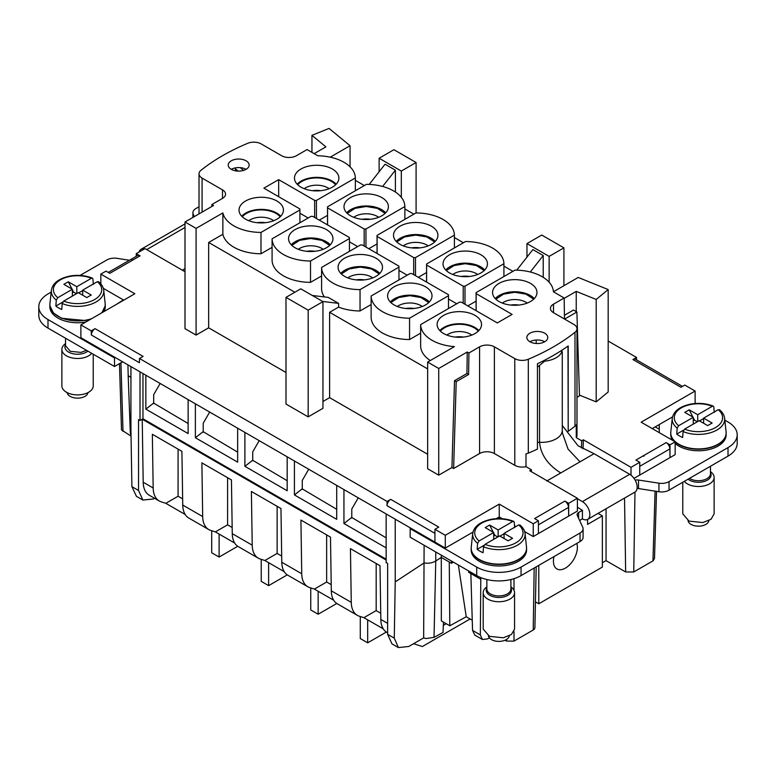 <?xml version="1.0" encoding="UTF-8"?>
<svg xmlns="http://www.w3.org/2000/svg" width="776" height="776" viewBox="0 0 776 776"><rect width="100%" height="100%" fill="white"/><g stroke="black" fill="none" stroke-linecap="round" stroke-linejoin="round"><path stroke-width="1.16" d="M122.637 361.81L114.508 366.505L47.986 328.093L47.986 319.557A31.36 18.11 0 0 1 38.8 306.753A31.36 18.11 0 0 1 47.986 293.959L51.177 292.106M38.8 306.753L38.8 315.289A31.36 18.11 0 0 0 47.986 328.093M199.015 206.756L195.969 208.511A10.457 6.033 0 0 0 192.914 212.779A10.457 6.033 0 0 0 193.263 214.341L194.32 216.611M129.427 260.251L117.06 258.34A10.457 6.033 0 0 0 106.962 259.902L80.064 275.431M114.508 366.505L114.508 357.969L47.986 319.557M114.508 357.969L115.246 357.542L80.879 337.696L80.879 324.892L134.84 293.745L100.832 274.112L100.832 283.909M103.324 288.352L123.384 299.924L116.73 304.192M49.858 305.463L49.858 306.753A27.694 15.986 0 0 0 85.35 322.098A27.694 15.986 0 0 0 85.884 322.001M103.965 311.564A27.694 15.986 0 0 0 105.245 306.753L105.245 305.463M144.326 248.999A10.554 6.092 -120 0 0 141.019 249.309A10.554 6.092 -120 0 0 139.088 252.025M184.998 271.716L144.996 248.621L136.256 253.665L136.256 256.313M91.228 330.867L91.355 334.99A5.228 3.017 -60 0 1 95.05 328.655L91.228 330.867L80.879 324.892M108.3 272.444L137.468 255.614A5.228 3.017 60 0 1 140.078 255.867L109.833 273.327L106.011 271.125L100.832 274.112M49.877 305.695L53.389 313.009L61.653 318.286L85.35 320.536L90.53 319.324M101.996 312.699L105.226 305.754M424.113 545.256L423.657 637.882L408.758 646.486L398.398 647.572L391.958 643.857L387.631 634.293L387.631 563.444L386.147 562.59L386.147 513.945L115.246 357.542M672.53 416.887L652.247 428.594M568.663 503.314L564.841 501.102A5.228 3.017 -120 0 1 568.536 507.426L568.663 516.118L577.402 511.064L577.402 498.27L568.663 503.314L568.663 516.118L533.248 536.565L524.654 531.599M515.875 526.535L514.507 525.75M472.953 532.113L445.288 548.089L410.911 528.243L410.174 528.669L476.697 567.072A31.36 18.11 0 0 0 521.045 567.072L580.031 533.025A10.457 6.033 0 0 0 583.086 528.757A10.457 6.033 0 0 0 582.737 527.195L577.266 515.409A5.228 3.017 0 0 1 577.092 514.633A5.228 3.017 0 0 1 578.624 512.5L582.475 510.278M637.086 488.473A5.228 3.017 0 0 1 638.532 488.579L638.532 480.043A5.228 3.017 0 0 0 635.156 480.179M638.532 480.043L658.94 483.196A10.457 6.033 0 0 0 669.038 481.634L728.014 447.587A31.36 18.11 0 0 0 737.2 434.783A31.36 18.11 0 0 0 728.014 421.979L724.823 420.136M695.121 402.986L695.936 403.462M659.27 432.649L659.27 424.54M634.021 478.375L669.989 457.617L669.863 448.926A5.228 3.017 -120 0 0 666.167 442.601L669.989 444.813L669.989 457.617L675.168 454.629L675.168 441.825L641.16 422.192L695.121 391.036L695.121 403.51M471.178 548.71L471.178 550.009A27.694 15.986 0 0 0 506.67 565.345A27.694 15.986 0 0 0 526.564 550.009L526.564 548.71M675.168 443.435A27.694 15.986 0 0 0 706.247 450.128A27.694 15.986 0 0 0 726.142 434.783L726.142 433.483M670.755 433.483L670.755 434.783A27.694 15.986 0 0 0 672.414 440.235M695.121 391.036L684.772 385.061L680.95 387.272L632.906 359.53A5.228 3.017 120 0 1 635.515 359.278L682.482 386.39M636.572 359.889L636.533 357.435L632.906 359.53M130.931 366.592L130.931 429.303L131.901 486.649L138.535 490.471L138.535 419.632L140.01 420.485L142.968 418.778L386.147 559.186M140.01 371.84L140.01 420.485M386.147 513.945L395.226 519.183L395.226 581.893L394.266 638.124L398.398 647.572M410.911 528.243L395.226 519.183M502.392 518.756L499.24 516.932L496.194 518.688M434.938 533.355L387.02 505.69A5.228 3.017 -60 0 1 390.716 499.356L438.76 527.098L434.938 529.31L434.938 542.114M387.02 505.69L387.088 501.461L390.716 499.356M91.355 334.99L139.399 362.722L139.467 358.493L143.094 356.397L95.05 328.655M131.61 260.707L132.182 259.776L131.61 260.707M140.078 255.867L136.256 253.665M127.943 364.865L128.185 375.739L130.931 377.32M119.485 363.634L121.492 429.904L131.047 436.112M131.047 435.87L130.329 432.833L130.999 433.221M196.085 228.386L196.085 335.077L184.998 328.675L184.998 221.984L196.085 228.386L222.867 212.925A38.674 22.329 0 0 0 260.988 232.422L299.914 209.956A38.674 22.329 0 0 0 299.856 208.928L263.889 188.161L278.671 179.625L278.671 196.687M355.35 190.75L355.35 177.946A38.674 22.329 0 0 0 317.811 155.772L307.073 149.574L296.413 155.724A10.457 6.033 0 0 1 281.63 155.724L261.211 143.938A10.457 6.033 0 0 0 247.689 143.317A209.064 120.707 0 0 0 201.003 170.274A10.457 6.033 0 0 0 199.015 173.814A10.457 6.033 0 0 0 202.08 178.082L222.499 189.868A10.457 6.033 0 0 1 225.554 194.126A10.457 6.033 0 0 1 222.499 198.394L211.838 204.554L213.516 205.524L184.998 221.984M211.838 204.554L211.809 206.513M434.938 529.31L445.288 535.285L445.288 548.089M533.248 536.565L533.248 523.761L499.24 504.128L499.24 516.932M499.24 504.128L445.288 535.285M533.248 523.761L538.418 520.774L538.418 533.578M538.418 520.774L534.596 518.562L564.841 501.102M577.402 498.27L529.746 470.751L531.414 469.79L531.356 471.682M494.37 453.524L494.37 346.833A10.457 6.033 0 0 0 479.587 346.833L468.927 352.983L468.607 374.507L456.21 381.666L453.62 468.51L479.587 453.524A10.457 6.033 0 0 1 494.37 453.524L514.789 465.309A10.457 6.033 0 0 0 525.992 466.657L525.992 453.853A10.457 6.033 0 0 0 528.31 453.126A209.064 120.707 0 0 0 537.448 449.081L537.448 363.731A209.064 120.707 0 0 0 568.207 345.931L568.207 431.281A209.064 120.707 0 0 0 574.997 426.17A10.457 6.033 0 0 0 576.258 424.831L576.258 437.635A10.457 6.033 0 0 0 576.985 435.433L576.985 328.743A10.457 6.033 0 0 0 573.92 324.475L553.501 312.689L553.501 304.153L564.162 298.003L564.482 319.033M525.992 466.657L531.414 469.79M494.37 346.833L514.789 358.619A10.457 6.033 0 0 0 528.31 359.24A209.064 120.707 0 0 0 574.997 332.283A10.457 6.033 0 0 0 576.985 328.743M453.62 468.51L451.942 467.54L454.523 380.696L456.21 381.666M451.942 467.54L438.731 475.164L438.731 368.474L427.644 362.072L454.426 346.62A38.674 22.329 0 0 1 420.65 324.601L420.65 345.941A38.674 22.329 0 0 0 430.282 360.549M438.731 368.474L467.249 352.013L466.929 373.537L454.523 380.696M438.731 475.164L427.644 468.762L427.644 362.072M579.449 395.11L596.191 401.881L608.18 391.987L608.18 289.564L578.207 277.449L553.424 291.766M596.191 401.881L596.191 299.458L608.18 289.564M576.238 311.622L576.238 291.388L596.191 299.458M564.171 298.362L576.238 291.388M564.424 315.279L573.503 310.041L576.888 311.991L579.468 395.857L576.985 397.293M564.598 319.091L576.888 311.991M553.501 304.153A10.457 6.033 0 0 0 550.446 308.421A10.457 6.033 0 0 0 553.501 312.689M581.457 447.956L581.68 440.768L576.258 437.635M583.067 448.829L583.348 439.798L581.68 440.768M631.004 475.184L631.004 467.317L583.348 439.798M639.744 475.077L639.744 462.273L631.004 467.317M639.744 462.273L635.922 460.061L666.167 442.601M644.39 455.231L643.818 456.278L644.39 455.231M669.989 444.813L675.168 441.825M314.144 153.658L325.91 146.868L311.942 135.344L329.072 128.428L350.054 145.723L330.227 157.179M311.942 152.387L311.942 135.344M350.054 166.811L350.054 145.723M655.206 426.887L659.27 429.235M538.787 565.365L538.787 603.777L602.36 567.081L602.36 515.865L587.577 524.401L587.577 519.435M583.086 528.757L583.086 537.293A10.457 6.033 0 0 1 580.031 541.561L521.045 575.608A31.36 18.11 0 0 1 476.697 575.608L410.174 537.205L410.174 528.669M579.614 520.463L582.398 518.853L582.446 510.317L577.402 507.262M638.532 488.579L658.94 491.732A10.457 6.033 0 0 0 669.038 490.17L728.014 456.123A31.36 18.11 0 0 0 737.2 443.319L737.2 434.783M471.187 548.865A27.694 15.986 0 0 0 471.236 549.437A27.694 15.986 0 0 0 506.67 563.793A27.694 15.986 0 0 0 526.516 549.437A27.694 15.986 0 0 0 526.555 548.865M675.168 441.884A27.694 15.986 0 0 0 706.247 448.567A27.694 15.986 0 0 0 726.093 434.211A27.694 15.986 0 0 0 726.132 433.639M670.765 433.639A27.694 15.986 0 0 0 670.803 434.211A27.694 15.986 0 0 0 674.994 441.728M138.535 490.471L142.862 500.045L153.318 499.007L154.569 498.289M131.901 486.649L136.43 496.33L142.862 500.045M142.968 373.547L142.968 418.778L142.231 419.205L386.147 560.039M386.147 547.885L343.943 523.519L343.943 489.578M302.262 488.802L294.424 494.923L336.706 519.338L336.706 485.398M294.424 494.923L294.424 460.983M252.733 460.216L244.896 466.327L287.178 490.742L287.178 456.802M244.896 466.327L244.896 432.397M203.205 431.621L195.377 437.742L237.65 462.147L237.65 428.207M195.377 437.742L195.377 403.801M153.687 403.025L145.849 409.146L188.131 433.561L188.131 399.621M145.849 409.146L145.849 375.206M351.78 517.398L343.943 523.519M435.753 551.969L435.753 560.99C432.29 563.046 428.41 563.686 424.123 562.91L395.226 581.893M506.612 639.414L506.612 641.102L514.003 641.102L533.219 630.005A5.713 3.298 0 0 0 534.897 627.716L536.197 566.868M506.612 641.102L505.069 640.219M468.646 570.961L468.646 572.29L470.857 573.58L472.555 630.413L474.757 635.078L482.371 639.463L487.532 638.92L489.365 637.862M480.81 577.606L480.334 634.904L482.362 639.463M470.857 573.58L480.771 579.294M451.496 561.058L451.496 563.298L453.32 562.115M423.657 637.882L426.121 638.532L434.036 637.368L435.753 560.99L441.292 557.42L449.275 562.018L449.799 625.786L441.331 620.897L441.292 555.17M449.275 562.018L451.496 563.298M98.814 282.377L97.33 281.688L82.722 290.117L91.228 295.025L86.796 297.577L78.289 292.678L63.69 301.098L62.196 303.523L61.76 309.469A26.84 15.501 180 0 1 55.843 306.054L56.289 300.108A26.229 15.142 180 0 1 51.371 290.311L49.907 303.911A27.694 15.986 180 0 0 85.35 320.245A27.694 15.986 180 0 0 91.704 318.645M72.381 296.092L72.381 289.264L57.783 297.693A24.143 13.939 180 0 1 70.752 276.305A24.143 13.939 180 0 1 91.413 278.274L92.392 278.118L92.907 278.962L93.343 284.414M128.185 375.739L130.329 432.833M243.538 170.419L240.308 167.645M314.639 217.455L314.639 200.392L278.671 179.625M314.639 200.392A38.674 22.329 0 0 0 316.433 200.421L355.35 177.946M282.542 206.484A22.203 12.823 0 0 0 257.942 197.414A22.203 12.823 0 0 0 239.027 210.257A22.203 12.823 0 0 0 239.92 213.701A22.203 12.823 0 0 0 264.257 222.799A22.203 12.823 0 0 0 283.444 210.257A22.203 12.823 0 0 0 282.542 206.484M295.365 181.7A22.203 12.823 0 0 0 319.693 190.789A22.203 12.823 0 0 0 338.879 178.247A22.203 12.823 0 0 0 337.977 174.484A22.203 12.823 0 0 0 313.378 165.414A22.203 12.823 0 0 0 294.463 178.247A22.203 12.823 0 0 0 295.365 181.7M231.296 160.807A10.457 6.033 0 0 0 228.231 165.075A10.457 6.033 0 0 0 234.691 170.652A10.457 6.033 0 0 0 246.079 169.343A10.457 6.033 0 0 0 249.145 165.075A10.457 6.033 0 0 0 242.694 159.497A10.457 6.033 0 0 0 231.296 160.807M196.085 335.077L208.657 327.821L208.657 242.471L294.861 292.242M222.867 212.925L222.867 234.265L208.657 242.471M246.079 169.343A10.457 6.033 0 0 0 231.296 169.343M544.703 341.75A10.457 6.033 0 0 0 547.769 337.482A10.457 6.033 0 0 0 541.308 331.905A10.457 6.033 0 0 0 529.921 333.214A10.457 6.033 0 0 0 526.856 337.482A10.457 6.033 0 0 0 533.306 343.06A10.457 6.033 0 0 0 544.703 341.75A10.457 6.033 0 0 0 529.921 341.75M536.206 343.487L536.206 340.014M467.249 352.013L468.927 352.983M420.65 324.601L459.567 302.136A38.674 22.329 0 0 1 461.361 302.165L497.329 322.932L512.111 314.396L476.144 293.629A38.674 22.329 0 0 1 476.086 292.6L515.012 270.126A38.674 22.329 0 0 1 553.424 291.805L564.162 298.003M480.635 320.857A22.203 12.823 0 0 0 456.036 311.787A22.203 12.823 0 0 0 437.121 324.62A22.203 12.823 0 0 0 438.023 328.073A22.203 12.823 0 0 0 462.35 337.172A22.203 12.823 0 0 0 481.537 324.62A22.203 12.823 0 0 0 480.635 320.857M536.08 288.847A22.203 12.823 0 0 0 511.471 279.777A22.203 12.823 0 0 0 492.556 292.62A22.203 12.823 0 0 0 493.458 296.073A22.203 12.823 0 0 0 517.786 305.162A22.203 12.823 0 0 0 536.973 292.62A22.203 12.823 0 0 0 536.08 288.847M468.607 374.507L466.929 373.537M567.983 346.096L568.207 431.281M606.056 508.765L606.056 560.65L602.36 562.784M446.19 623.7L443.348 625.34M434.036 637.368L443.018 632.45L443.494 622.139M606.056 560.65L625.66 571.97L633.75 571.97L652.965 560.873A5.228 3.017 -178.3 0 0 653.208 560.728L654.507 558.361L656.535 491.363M554.006 556.586A16.946 9.787 120 0 0 556.925 568.944A16.946 9.787 120 0 0 575.918 554.84A16.946 9.787 120 0 0 576.801 543.423M598.053 513.382L602.36 515.865M535.45 601.846L538.787 603.777M577.402 498.725L582.398 501.606A10.554 6.092 60 0 1 589.294 510.918A10.554 6.092 60 0 1 587.674 519.377A10.554 6.092 60 0 1 582.398 518.853M546.74 481.023L560.767 472.933C547.817 464.843 540.746 454.639 539.553 442.33A20.904 12.067 0 0 0 562.28 430.302L562.484 433.231L568.051 449.1L580.021 461.807L594.047 453.708L629.705 474.301A10.554 6.092 60 0 1 636.601 483.603A10.554 6.092 60 0 1 634.981 492.062L633.75 571.97M234.575 168.062L238.145 171.098M386.147 537.846L351.78 517.495M336.706 509.289L302.262 488.909M287.178 480.703L252.733 460.313M237.65 452.107L203.205 431.718M188.131 423.512L153.687 403.132M472.254 620.228L466.23 616.755L449.799 625.786M57.783 297.693L56.289 300.108M82.722 290.544L78.657 292.892M76.446 293.745L73.545 292.067L72.381 289.778M72.381 292.746L73.545 292.067M62.701 302.106L55.843 306.054M91.413 278.274L76.814 286.703L76.814 293.532M82.722 290.117L82.722 295.239M222.867 234.265A38.674 22.329 0 0 0 260.988 253.762L260.988 232.422M299.914 222.761L299.914 209.956M260.988 253.762L272.085 247.36M299.914 213.225L308.169 217.988M316.433 218.493L316.433 200.421M319.256 220.122L327.52 215.359M280.737 216.232A21.951 12.678 0 0 0 261.231 209.374A21.951 12.678 0 0 0 241.734 216.232M336.173 184.222A21.951 12.678 0 0 0 316.666 177.364A21.951 12.678 0 0 0 297.169 184.222M208.657 327.821L285.995 372.48M512.917 271.338L503.915 266.139M463.398 242.743L454.397 237.543M413.87 214.147L404.868 208.957M364.351 185.561L355.35 180.362M398.961 279.942L398.961 267.138A38.674 22.329 0 0 0 398.903 266.11L362.314 244.983A38.674 22.329 0 0 0 360.52 244.954L321.603 267.419L321.603 288.759A38.674 22.329 0 0 0 324.387 296.936M427.644 454.261L329.606 397.651L329.606 312.301L338.598 307.112A38.674 22.329 0 0 0 360.045 310.953L371.132 304.551M329.606 312.301L427.644 368.901M371.132 296.015L371.132 317.345A38.674 22.329 0 0 0 409.563 339.539L409.563 318.199L448.48 295.734A38.674 22.329 0 0 0 448.431 294.705L411.833 273.569A38.674 22.329 0 0 0 410.048 273.54L371.132 296.015A38.674 22.329 0 0 0 409.563 318.199M420.65 333.137L409.563 339.539M456.744 303.765L448.48 299.002M476.086 301.136L467.831 305.899M377.039 243.945L368.784 248.718M357.697 246.584L349.433 241.811M418.303 277.313L426.567 272.541M398.961 270.407L407.216 275.179M321.603 275.955L310.516 282.357A38.674 22.329 0 0 1 272.085 260.164L272.085 238.824L311.001 216.358A38.674 22.329 0 0 1 312.786 216.388L349.384 237.514A38.674 22.329 0 0 1 349.433 238.552L349.433 251.356M537.448 367.087L544.752 361.131A20.904 12.067 0 0 0 562.008 351.169L560.553 351.091M544.616 360.209L544.752 361.131M476.086 292.6L476.086 310.672M476.144 310.701L476.144 293.629M478.831 330.595A21.951 12.678 0 0 0 459.334 323.738A21.951 12.678 0 0 0 439.827 330.595M534.266 298.595A21.951 12.678 0 0 0 514.769 291.737A21.951 12.678 0 0 0 495.263 298.595M562.202 352.411L562.008 351.169L562.202 352.411M594.047 453.708L578.052 445.783L562.28 425.442M520.143 525.633L518.649 524.935L504.051 533.364L512.548 538.272L508.115 540.833L499.618 535.925L485.01 544.354L483.516 546.77L483.079 552.716A26.84 15.501 180 0 1 477.172 549.311L477.609 543.355A26.229 15.142 180 0 1 472.691 533.558L471.236 547.158A27.694 15.986 180 0 0 506.67 563.492A27.694 15.986 180 0 0 526.516 547.158L526.516 549.437M493.701 539.339L493.701 532.511L479.102 540.94A24.143 13.939 180 0 1 492.071 519.561A24.143 13.939 180 0 1 512.732 521.52L513.722 521.365L514.226 522.219L514.663 527.661M693.278 424.113L693.278 417.284L678.67 425.714A24.143 13.939 180 0 1 691.649 404.335A24.143 13.939 180 0 1 712.31 406.294L713.289 406.149L713.804 406.993L714.24 412.434M719.711 410.407L718.217 409.709L703.619 418.138L712.125 423.046L707.693 425.607L699.186 420.699L684.587 429.128L683.093 431.553L682.657 437.499A26.84 15.501 180 0 1 676.74 434.085L677.186 428.139A26.229 15.142 180 0 1 672.268 418.332L670.803 431.941A27.694 15.986 180 0 0 706.247 448.266A27.694 15.986 180 0 0 726.093 431.941L726.093 434.211M160.157 383.47L153.687 394.664L153.687 403.627M209.675 412.056L203.205 423.26L203.205 432.222M259.203 440.652L252.733 451.855L252.733 460.818M308.722 469.247L302.262 480.441L302.262 489.404M358.25 497.833L351.78 509.037L351.78 517.999M458.364 565.025L466.23 616.755M72.381 289.264L63.874 284.355L68.307 281.795L76.814 286.703M72.003 289.041L68.307 281.795M242.296 216.785A21.02 12.135 180 0 1 261.231 209.908A21.02 12.135 180 0 1 280.175 216.785M297.732 184.785A21.02 12.135 180 0 1 316.666 177.908A21.02 12.135 180 0 1 335.61 184.785M312.291 295.481L328.248 297.402L338.598 303.377L322.641 301.457M543.219 277.333L543.219 255.546L530.309 272.007M543.219 255.546L532.879 249.571L516.729 270.155M395.391 192.041L395.391 170.196L382.626 186.463M395.391 170.196L385.041 164.221L369.201 184.416M360.045 310.953L360.045 289.613A38.674 22.329 0 0 1 321.603 267.419M338.598 307.112L338.598 303.377M398.961 267.138L360.045 289.613M329.606 397.651L322.952 401.493M448.48 308.538L448.48 295.734M426.616 282.105L426.616 265.043L463.214 286.169A38.674 22.329 0 0 0 464.999 286.199L503.915 263.724A38.674 22.329 0 0 0 465.484 241.54L426.567 264.005A38.674 22.329 0 0 0 426.616 265.043M463.214 303.232L463.214 286.169M426.567 282.076L426.567 264.005M503.915 276.528L503.915 263.724M464.999 286.199L464.999 304.27M404.868 206.542A38.674 22.329 0 0 0 366.437 184.349L327.52 206.823A38.674 22.329 0 0 0 327.569 207.852L364.167 228.978A38.674 22.329 0 0 0 365.952 229.007L404.868 206.542L404.868 219.346M365.952 229.007L365.952 247.088M364.167 246.05L364.167 228.978M327.569 224.924L327.569 207.852M327.52 224.894L327.52 206.823M413.686 274.646L413.686 257.574A38.674 22.329 0 0 0 415.48 257.603L454.397 235.138L454.397 247.942M415.48 257.603L415.48 275.674M413.686 257.574L377.097 236.447L377.097 253.519M377.039 253.49L377.039 235.409A38.674 22.329 0 0 0 377.097 236.447M454.397 235.138A38.674 22.329 0 0 0 415.955 212.944L377.039 235.409M272.085 238.824A38.674 22.329 0 0 0 310.516 261.017L349.433 238.552M310.516 261.017L310.516 282.357M440.39 331.158A21.02 12.135 180 0 1 459.334 324.281A21.02 12.135 180 0 1 478.268 331.158M533.704 299.148L525.953 294.133L514.769 292.271L503.575 294.133L495.825 299.148M413.55 643.721L422.367 646.534L470.091 618.976M376.176 563.502L376.176 610.605L363.915 617.677L383.257 628.841M363.915 617.677L359.269 616.202A29.265 16.897 120 0 1 357.319 615.339A29.265 16.897 120 0 1 351.266 602.36L350.442 548.642L380.007 565.714L380.832 619.432A29.265 16.897 120 0 0 386.885 632.411L387.631 632.838M326.647 534.907L326.647 582.01L314.396 589.091L333.728 600.255M314.396 589.091L309.75 587.607A29.265 16.897 120 0 1 307.8 586.753A29.265 16.897 120 0 1 301.738 573.765L300.923 520.056L330.489 537.118L331.303 590.837L351.266 602.36M277.129 506.311L277.129 553.424L264.868 560.495L284.21 571.66M264.868 560.495L260.222 559.021A29.265 16.897 120 0 1 258.272 558.157A29.265 16.897 120 0 1 252.219 545.179L251.395 491.46L280.96 508.532L281.785 562.241L301.738 573.765M227.601 477.725L227.601 524.828L215.35 531.899L234.682 543.064M215.35 531.899L210.703 530.425A29.265 16.897 120 0 1 208.754 529.562A29.265 16.897 120 0 1 202.691 516.583L201.876 462.865L231.442 479.937L232.257 533.655L252.219 545.179M178.082 449.129L178.082 496.233L165.821 503.314L185.163 514.478M165.821 503.314L161.175 501.829A29.265 16.897 120 0 1 159.226 500.976A29.265 16.897 120 0 1 153.173 487.988L152.348 434.279L181.914 451.341L182.738 505.06L202.691 516.583M142.231 419.205L143.191 482.226A29.265 16.897 120 0 0 149.244 495.214L159.226 500.976M479.102 540.94L477.609 543.355M484.02 545.353L477.172 549.311M504.051 533.791L499.987 536.138M497.765 536.992L494.865 535.314L493.701 533.025M493.701 535.993L494.865 535.314M512.732 521.52L498.134 529.95L498.134 536.779M504.051 533.364L504.051 538.486M712.31 406.294L697.711 414.724L697.711 421.552M703.619 418.565L699.554 420.912M683.598 430.127L676.74 434.085M697.343 421.766L694.442 420.097L693.278 417.798M693.278 420.767L694.442 420.097M703.619 418.138L703.619 423.26M678.67 425.714L677.186 428.139M273.685 220.714A15.792 9.118 0 0 0 248.776 220.714M329.131 188.704A15.792 9.118 0 0 0 304.211 188.704M300.778 288.827L322.952 301.631L308.169 310.167L285.995 297.363L300.778 288.827M308.169 310.167L308.169 416.858L322.952 408.321L322.952 301.631M549.136 282.221L549.136 256.4L526.962 243.596L541.745 235.06L563.919 247.864L549.136 256.4M526.962 257.108L526.962 243.596M401.308 197.317L401.308 171.05L379.134 158.246L393.917 149.71L416.091 162.514L401.308 171.05M379.134 171.758L379.134 158.246M381.588 263.675A22.203 12.823 0 0 0 356.989 254.606A22.203 12.823 0 0 0 338.074 267.439A22.203 12.823 0 0 0 338.976 270.892A22.203 12.823 0 0 0 363.304 279.981A22.203 12.823 0 0 0 382.49 267.439A22.203 12.823 0 0 0 381.588 263.675M388.495 299.478A22.203 12.823 0 0 0 412.832 308.576A22.203 12.823 0 0 0 432.009 296.034A22.203 12.823 0 0 0 431.116 292.261A22.203 12.823 0 0 0 406.508 283.191A22.203 12.823 0 0 0 387.602 296.034A22.203 12.823 0 0 0 388.495 299.478M443.93 267.478A22.203 12.823 0 0 0 468.267 276.566A22.203 12.823 0 0 0 487.444 264.024A22.203 12.823 0 0 0 486.552 260.261A22.203 12.823 0 0 0 461.953 251.191A22.203 12.823 0 0 0 443.038 264.024A22.203 12.823 0 0 0 443.93 267.478M344.884 210.296A22.203 12.823 0 0 0 369.221 219.385A22.203 12.823 0 0 0 388.398 206.843A22.203 12.823 0 0 0 387.505 203.069A22.203 12.823 0 0 0 362.896 194A22.203 12.823 0 0 0 343.991 206.843A22.203 12.823 0 0 0 344.884 210.296M437.024 231.665A22.203 12.823 0 0 0 412.425 222.596A22.203 12.823 0 0 0 393.51 235.429A22.203 12.823 0 0 0 394.412 238.882A22.203 12.823 0 0 0 418.739 247.981A22.203 12.823 0 0 0 437.926 235.429A22.203 12.823 0 0 0 437.024 231.665M289.448 242.296A22.203 12.823 0 0 0 313.776 251.395A22.203 12.823 0 0 0 332.962 238.843A22.203 12.823 0 0 0 332.07 235.079A22.203 12.823 0 0 0 307.461 226.01A22.203 12.823 0 0 0 288.556 238.843A22.203 12.823 0 0 0 289.448 242.296M471.789 335.077A15.792 9.118 0 0 0 446.869 335.077M527.224 303.076A15.792 9.118 0 0 0 502.315 303.076M367.669 619.849L367.669 642.829L386.322 632.062M367.669 642.829L360.277 638.561L360.277 616.522M318.15 591.254L318.15 614.233L336.794 603.466M318.15 614.233L310.759 609.965L310.759 587.927M268.622 562.668L268.622 585.637L287.275 574.87M268.622 585.637L261.231 581.37L261.231 559.341M219.104 534.072L219.104 557.052L237.747 546.285M219.104 557.052L211.712 552.784L211.712 530.745M178.082 496.233L182.641 498.871M208.754 529.562L188.791 518.048A29.265 16.897 -60 0 1 182.738 505.06M227.601 524.828L232.16 527.467M258.272 558.157L238.319 546.634A29.265 16.897 -60 0 1 232.257 533.655M277.129 553.424L281.688 556.053M307.8 586.753L287.838 575.229A29.265 16.897 -60 0 1 281.785 562.241M326.647 582.01L331.216 584.648M357.319 615.339L337.366 603.825A29.265 16.897 -60 0 1 331.303 590.837M376.176 610.605L380.735 613.244M493.701 532.511L485.204 527.602L489.637 525.042L498.134 529.95M493.332 532.297L489.637 525.042M693.278 417.284L684.772 412.376L689.204 409.815L697.711 414.724M692.9 417.071L689.204 409.815M91.704 353.332A15.675 9.05 180 0 1 81.965 358.114A15.675 9.05 180 0 1 61.876 349.433A15.675 9.05 180 0 1 65.533 343.623M265.334 222.693A15.675 9.05 0 0 0 257.128 222.693M320.769 190.692A15.675 9.05 0 0 0 312.563 190.692M308.169 416.858L285.995 404.053L285.995 297.363M563.919 285.704L563.919 247.864M416.091 212.944L416.091 162.514M379.784 273.414A21.951 12.678 0 0 0 360.277 266.556A21.951 12.678 0 0 0 340.78 273.414M429.312 302.01A21.951 12.678 0 0 0 409.806 295.152A21.951 12.678 0 0 0 390.299 302.01M484.748 270A21.951 12.678 0 0 0 465.241 263.142A21.951 12.678 0 0 0 445.744 270M385.701 212.818A21.951 12.678 0 0 0 366.194 205.96A21.951 12.678 0 0 0 346.688 212.818M435.22 241.404A21.951 12.678 0 0 0 415.723 234.546A21.951 12.678 0 0 0 396.216 241.404M330.256 244.818A21.951 12.678 0 0 0 310.759 237.96A21.951 12.678 0 0 0 291.252 244.818M463.437 337.065A15.675 9.05 0 0 0 455.231 337.065M518.872 305.055A15.675 9.05 0 0 0 510.666 305.055M93.236 354.215L93.236 385.847A15.675 9.05 180 0 1 81.965 394.538A15.675 9.05 180 0 1 61.876 385.847L61.876 349.433M379.221 273.976L371.471 268.962L360.277 267.099L349.093 268.962L341.343 273.976M428.75 302.562L420.99 297.548L409.806 295.685L398.621 297.548L390.861 302.562M484.185 270.562L476.435 265.547L465.241 263.685L454.057 265.547L446.297 270.562M385.139 213.371L377.378 208.356L366.194 206.494L355.01 208.356L347.25 213.371M434.657 241.966L426.907 236.952L415.723 235.089L404.529 236.952L396.779 241.966M329.703 245.381L321.943 240.366L310.759 238.504L299.565 240.366L291.815 245.381M372.742 277.895A15.792 9.118 0 0 0 347.823 277.895M422.26 306.491A15.792 9.118 0 0 0 397.351 306.491M477.696 274.481A15.792 9.118 0 0 0 452.786 274.481M378.649 217.299A15.792 9.118 0 0 0 353.74 217.299M428.177 245.885A15.792 9.118 0 0 0 403.258 245.885M323.214 249.3A15.792 9.118 0 0 0 298.304 249.3M87.969 392.617A10.457 6.033 180 0 1 80.491 397.904A10.457 6.033 180 0 1 67.134 392.617M364.38 279.884A15.675 9.05 0 0 0 356.174 279.884M413.909 308.47A15.675 9.05 0 0 0 405.702 308.47M469.344 276.469A15.675 9.05 0 0 0 461.138 276.469M370.298 219.278A15.675 9.05 0 0 0 362.091 219.278M419.826 247.874A15.675 9.05 0 0 0 411.62 247.874M314.862 251.288A15.675 9.05 0 0 0 306.656 251.288M710.467 471.643A15.675 9.05 180 0 1 714.124 477.453A15.675 9.05 180 0 1 702.862 486.145A15.675 9.05 180 0 1 684.296 481.363M510.899 586.869A15.675 9.05 180 0 1 514.556 592.68A15.675 9.05 180 0 1 503.284 601.371A15.675 9.05 180 0 1 483.196 592.68A15.675 9.05 180 0 1 486.853 586.869M714.124 477.453L714.124 513.877L711 519.299L702.862 522.558L689.049 521.123L682.773 513.877L682.764 482.245M514.556 592.68L514.556 629.103L511.423 634.525L503.284 637.785L489.481 636.339L483.196 629.103L483.196 592.68M708.866 520.638A10.457 6.033 180 0 1 701.388 525.924A10.457 6.033 180 0 1 688.031 520.638M509.289 635.864A10.457 6.033 180 0 1 501.82 641.151A10.457 6.033 180 0 1 488.453 635.864M387.088 501.461L139.467 358.493M636.533 357.435L608.18 341.071M193.263 217.212L193.263 214.341M184.998 227.484L146.693 249.6M182.35 270.184L184.998 268.651M387.631 634.293L394.266 638.124M105.197 306.19L105.197 303.911A27.694 15.986 180 0 1 101.355 313.067M130.737 435.918L130.698 435.016M123.006 431.456L120.93 362.799M222.499 198.394L222.499 189.868M202.08 212.129L202.08 178.082M568.536 507.426L538.418 524.818M528.31 453.126L528.31 359.24M514.789 465.309L514.789 358.619M479.587 453.524L479.587 346.833M574.997 426.17L574.997 332.283M669.863 448.926L639.744 466.318M476.697 575.608L476.697 567.072M521.045 575.608L521.045 567.072M580.031 541.561L580.031 533.025M578.624 518.329L578.624 512.5M658.94 491.732L658.94 483.196M669.038 490.17L669.038 481.634M728.014 456.123L728.014 447.587M533.219 630.005L534.169 568.032M514.003 578.663L514.003 590.303M514.003 631.47L514.003 641.102M499.783 518.62L499.792 517.252M105.197 303.911L103.732 290.311A26.229 15.142 180 0 1 84.933 305.773A26.229 15.142 180 0 1 62.196 303.523M655.08 491.14L652.965 560.873M235.535 170.827L235.535 168.867M472.555 630.413L480.334 634.904M97.33 281.688A24.143 13.939 180 0 1 84.351 303.067A24.143 13.939 180 0 1 63.69 301.098M625.66 571.97L624.534 498.095M582.398 501.606L629.705 474.301M526.516 547.158L525.051 533.558A26.229 15.142 180 0 1 506.262 549.02A26.229 15.142 180 0 1 483.516 546.77M726.093 431.941L724.629 418.332A26.229 15.142 180 0 1 705.83 433.803A26.229 15.142 180 0 1 683.093 431.553M86.534 350.345L80.937 352.401L70.344 351.295L65.533 345.737L65.533 338.22M537.448 442.223L539.553 442.33L539.553 365.486M562.28 430.302L562.28 351.974M380.832 619.432L387.631 623.351M143.191 482.226L153.173 487.988M580.021 461.807L560.767 472.933M518.649 524.935A24.143 13.939 180 0 1 505.671 546.314A24.143 13.939 180 0 1 485.01 544.354M718.217 409.709A24.143 13.939 180 0 1 705.248 431.087A24.143 13.939 180 0 1 684.587 429.128M87.892 351.13A12.629 7.294 180 0 1 81.111 353.943A12.629 7.294 180 0 1 68.501 352.032A12.629 7.294 180 0 1 65.533 344.699M710.467 466.25L710.467 473.767A12.018 6.945 180 0 1 701.834 480.422A12.018 6.945 180 0 1 689.466 478.375M510.899 579.527L510.899 588.984A12.018 6.945 180 0 1 502.256 595.648A12.018 6.945 180 0 1 486.853 588.984L486.853 579.527M710.467 472.73A12.629 7.294 180 0 1 702.008 481.974A12.629 7.294 180 0 1 688.108 479.161M510.899 587.946A12.629 7.294 180 0 1 502.431 597.19A12.629 7.294 180 0 1 489.821 595.279A12.629 7.294 180 0 1 486.853 587.946M192.914 217.425L192.914 212.779M141.019 249.309L184.998 223.915M49.907 303.911L49.907 306.19M199.015 213.895L199.015 173.814M471.236 547.158L471.236 549.437M670.803 431.941L670.803 434.211M92.392 278.118C85.622 275.451 78.289 274.723 70.403 275.955C58.957 278.322 52.613 283.104 51.371 290.311M103.732 290.311C103.383 287.12 101.627 284.229 98.484 281.639M634.981 492.062L587.674 519.377M513.722 521.365C506.941 518.698 499.608 517.97 491.722 519.202C480.286 521.569 473.942 526.361 472.691 533.558M525.051 533.558C524.702 530.367 522.956 527.476 519.804 524.886M724.629 418.332C724.28 415.141 722.524 412.25 719.381 409.66M672.268 418.332C673.51 411.135 679.854 406.352 691.3 403.976C699.186 402.754 706.519 403.471 713.289 406.149"/></g></svg>
